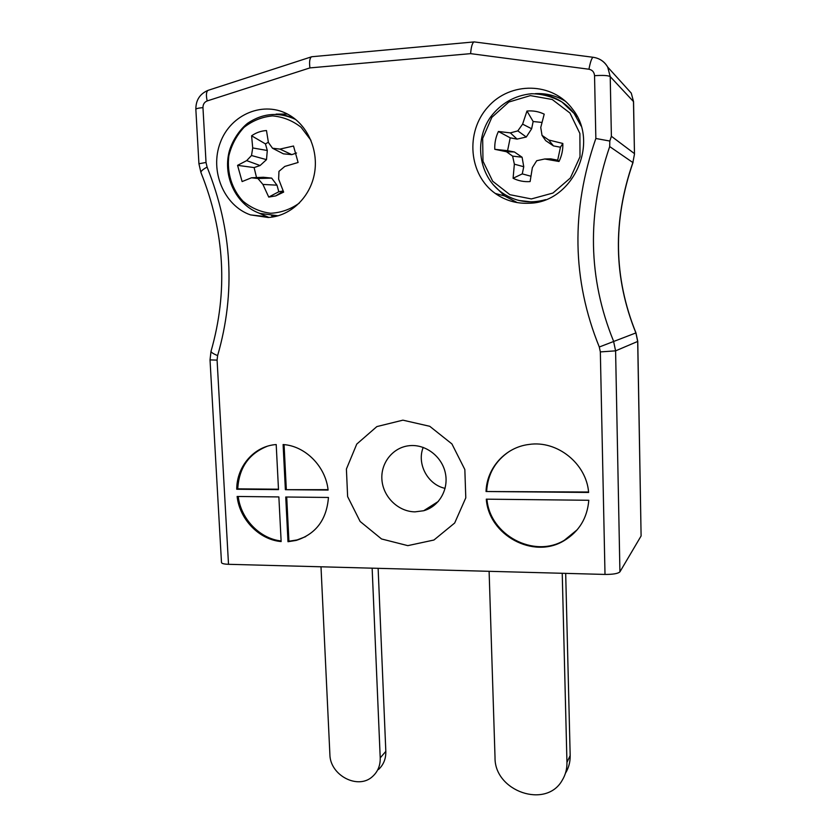 <?xml version="1.0" encoding="UTF-8"?>
<svg xmlns="http://www.w3.org/2000/svg" width="837" height="837" viewBox="0 0 837 837"><rect width="100%" height="100%" fill="white"/><g stroke="black" fill="none" stroke-linecap="round" stroke-linejoin="round"><path stroke-width="1.26" d="M588.62 492.459C586.475 463.531 557.055 440.095 529.005 444.457C505.402 447.188 486.695 468.019 486.046 491.518L588.62 492.459M588.798 500.275L486.297 499.166C488.787 535.125 533.2 559.451 563.887 540.796C578.974 531.725 587.281 518.229 588.798 500.275M276.2 444.552C254.239 446.006 236.725 466.178 236.735 489.247L278.501 489.624L276.2 444.552M312.337 56.686L311.27 56.895C309.638 58.569 309.188 62.241 309.931 67.902L207.189 100.932C204.385 102.072 202.983 104.301 202.962 107.617L206.028 162.472L207.095 167.097C232.247 230.018 235.752 292.845 217.62 355.589L217.086 360.119L228.511 564.305L605.005 574.433L600.338 351.906L599.292 346.999C572.016 279.851 570.865 210.349 595.85 138.482L609.817 141.045L609.692 146.569L632.877 162.556L634.477 154.144L633.473 101.476L631.276 93.137L626.086 87.414M285.375 489.687L328.104 490.074C325.698 466.418 305.264 445.859 283.105 444.541L285.375 489.687L328.062 489.666M285.741 497L287.991 541.717L296.162 540.42C315.905 534.058 326.66 519.735 328.449 497.46L285.741 497M237.122 496.467C239.675 519.536 259.24 539.698 281.148 541.57L278.867 496.927L237.122 496.467M268.154 217.484C289.581 216.385 309.198 198.62 314.126 175.226C319.148 151.853 308.55 126.178 289.278 115.056C264.23 100.21 230.761 114.01 220.33 142.531C209.417 170.821 223.929 205.661 250.462 214.889L268.154 217.484M528.932 203.245C572.006 203.035 600.432 143.577 572.539 109.103C552.702 81.859 510.204 81.304 487.877 107.042C465.048 132.256 468.846 174.839 495.253 193.441C505.286 200.514 516.513 203.789 528.932 203.245M407.818 545.64L433.932 540.022L454.679 523.01L465.79 497.837L464.838 469.536L451.928 443.934L429.747 426.295L402.9 420.164L376.859 426.588L356.761 444.081L346.403 469.034L347.627 496.592L360.13 521.472L381.536 538.965L407.818 545.64M633.096 162.284C612.694 220.905 613.657 277.779 635.974 332.896L637.763 341.412L641.1 535.973L637.689 341.486L635.89 332.927C613.594 277.926 612.59 221.135 632.877 162.556M609.692 146.569C586.81 213.613 588.087 278.459 613.531 341.098L615.593 350.849L619.924 571.838L641.1 535.973M619.924 571.838C618.072 573.596 613.102 574.454 605.005 574.433M228.511 564.305C224.096 564.138 221.753 563.563 221.491 562.569L210.024 359.9L217.086 360.119M598.403 58.705C602.42 60.421 605.517 63.214 607.693 67.075L610.215 76.617L611.387 136.274L634.383 153.569M611.387 136.274L609.817 141.045M474.642 41.965L473.836 41.944C472.183 43.367 471.105 47.259 470.624 53.641L309.931 67.902M267.17 446.299C248.798 453.696 238.984 467.873 237.75 488.85L278.48 489.216M237.75 488.85L236.735 489.247M284.067 444.625L286.317 489.289M286.704 497.011L288.922 541.225L287.991 541.717M288.922 541.225L297.083 539.938L305.714 536.622M238.2 496.477C240.889 518.982 259.742 538.651 281.117 540.964M486.935 499.176C489.729 534.874 533.86 558.802 564.337 540.273L577.216 529.758M588.578 492.02L486.046 491.518M509.576 451.258C495.441 460.706 487.793 473.983 486.653 491.099M287.489 114.062L276.095 114.104M258.487 212.901L268.876 217.432M565.414 101.267C556.155 95.617 546.101 93.085 535.241 93.66M492.972 184.443L504.565 195.952L517.266 202.606M415.006 511.857L423.668 510.737C439.08 506.552 448.998 489.373 445.305 472.842C441.8 456.27 425.416 443.955 409.398 445.682C392.867 447.251 380.354 463.154 381.954 480.156C383.336 497.168 398.433 511.71 415.006 511.857M423.208 447.397C416.554 463.803 427.749 484.769 445.106 488.358M378.46 769.538C383.545 764.83 385.993 758.772 385.826 751.354L378.125 568.333M321 566.795L329.883 754.357C329.945 775.522 358.424 790.274 372.779 776.286C377.916 771.526 380.396 765.395 380.218 757.883L372.141 568.166M565.54 773.095C568.741 767.811 570.29 761.963 570.175 755.539L565.686 573.376M489.111 571.315L495.023 757.495C494.332 791.342 546.153 809.358 562.265 780.189C565.509 774.842 567.078 768.921 566.952 762.402L562.234 573.282M580.01 156.76L570.342 178.019L552.943 193.044L531.369 198.944L509.911 194.697L492.69 181.242L482.991 161.217L482.667 138.471L491.842 117.368L508.823 102.041L530.376 95.606L552.221 99.498L569.955 113.026L579.895 133.512L580.01 156.76M548.706 140.009L562.83 143.462C563.06 149.771 561.784 155.776 559.011 161.489L544.72 158.988L536.716 160.714L532.363 167.62L530.114 181.577C524.098 182.006 518.427 180.907 513.091 178.26L514.357 164.167L512.621 156.121L506.5 151.738L494.782 149.31C494.51 143.106 495.724 137.163 498.402 131.482L510.361 132.884L517.81 130.886L522.612 124.138L526.975 111.028C533.023 110.494 538.766 111.53 544.207 114.146L540.754 127.475L542.02 135.364L548.706 140.009L553.466 145.91L545.693 140.626L542.02 135.364M559.011 161.489L557.693 160.17L560.445 147.218L562.83 143.462M560.445 147.218L553.466 145.91M542.01 122.443L533.148 121.511L526.975 111.028M533.148 121.511L531.641 128.762L522.612 124.138M531.641 128.762L526.285 137.017L517.81 130.886M526.285 137.017L517.057 139.109L510.361 132.884M517.057 139.109L510.204 137.833L498.402 131.482M510.204 137.833L507.578 150.681L494.782 149.31M507.578 150.681L514.41 151.978L506.5 151.738M514.41 151.978L522.089 157.23L512.621 156.121M522.089 157.23L523.753 166.73L514.357 164.167M523.753 166.73L522.267 173.897L513.091 178.26M522.267 173.897L530.93 176.23M557.693 160.17L550.736 158.852L544.72 158.988M283.513 192.196L281.766 192.112M299.416 203.014C290.648 209.313 281.075 212.724 270.696 213.257C260.401 211.981 251.142 207.942 242.918 201.142C231.912 189.319 226.722 172.631 228.846 155.797C231.567 144.822 236.651 135.322 244.09 127.308C252.607 120.674 262.086 116.866 272.538 115.904C282.99 116.793 292.511 120.58 301.069 127.266L310.956 140.302M279.956 149.101L293.515 146.015L298.098 162.483L284.789 166.427L278.962 171.365L278.637 179.118L283.649 192.102L275.739 195.9L268.74 197.082L262.912 184.433L257.953 178.511L251.487 177.789L242.113 181.566L237.562 165.349L246.674 160.62L251.518 155.515L252.711 147.95L251.602 135.793C256.143 132.633 261.102 130.886 266.48 130.551L268.405 142.478L272.506 148.233L279.956 149.101L291.789 154.636L283.398 153.83L272.506 148.233M296.528 153.014L291.789 154.636M268.363 142.238L265.455 143.901L251.602 135.793M265.455 143.901L267.296 150.493L252.711 147.95M267.296 150.493L266.501 159.647L251.518 155.515M266.501 159.647L260.077 165.527L246.674 160.62M260.077 165.527L254.113 167.578L237.562 165.349M254.113 167.578L256.53 177.57M257.953 178.511L271.659 178.103L263.352 177.266L251.487 177.789M271.659 178.103L276.974 185.165L262.912 184.433M276.974 185.165L278.815 191.736L268.74 197.082M278.815 191.736L283.199 191.003M595.85 138.482L594.542 75.686C594.218 72.087 592.345 69.942 588.934 69.23L470.624 53.641M600.338 351.906L615.593 350.849L637.763 341.412M599.292 346.999L635.974 332.896M594.542 75.686C603.006 75.142 608.227 75.445 610.215 76.617L633.557 101.664L631.276 93.137L607.693 67.075C604.314 61.425 599.418 58.161 592.994 57.261L593.454 57.324M211.07 351.163L211.018 351.31C211.091 352.377 213.289 353.81 217.62 355.589M210.024 359.9L211.018 351.31C228.124 291.705 224.787 232.184 201.016 172.746C200.566 171.407 202.596 169.524 207.095 167.097M200.943 172.568L198.924 163.759L206.028 162.472M198.924 163.759L195.848 109.344C196.015 108.601 198.39 108.036 202.962 107.617M208.8 90.124L207.974 90.386C206.205 91.85 205.944 95.366 207.189 100.932M588.934 69.23C590.273 62.252 591.623 58.255 592.994 57.261L474.014 41.881M380.218 757.883L385.826 751.354M566.952 762.402L570.175 755.539M536.036 202.387L519.024 200.493M564.431 103.778L577.164 116.489M545.672 199.635C529.633 204.113 514.954 201.707 501.625 192.416C478.984 176.262 473.637 141.014 490.555 117.065C500.997 103.286 514.588 95.512 531.328 93.744C541.863 93.786 552.096 96.548 562.014 102.051L574.098 113.455L581.066 125.979M543.527 94.508C555.998 96.956 566.189 103.265 574.098 113.455L577.143 116.458M276.032 216.344L271.669 215.873M289.236 116.615L293.818 118.048M278.187 215.789L259.857 213.404C237.603 205.661 223.489 179.087 228.595 154.196C230.374 144.791 237.478 131.409 247.574 123.301C262.944 112.995 278.983 111.729 295.67 119.492C289.79 116.28 283.607 114.502 277.078 114.146M634.477 154.144L633.557 101.664M195.848 109.344C195.795 100.189 199.844 93.87 207.974 90.386L311.27 56.895M311.521 56.759L473.836 41.944M297.083 539.938L296.162 540.42M564.337 540.273L563.887 540.796M266.459 216.647L250.462 214.889M504.565 195.952L495.253 193.441M438.379 501.394L423.668 510.737M283.272 191.171L275.739 195.9"/></g></svg>
